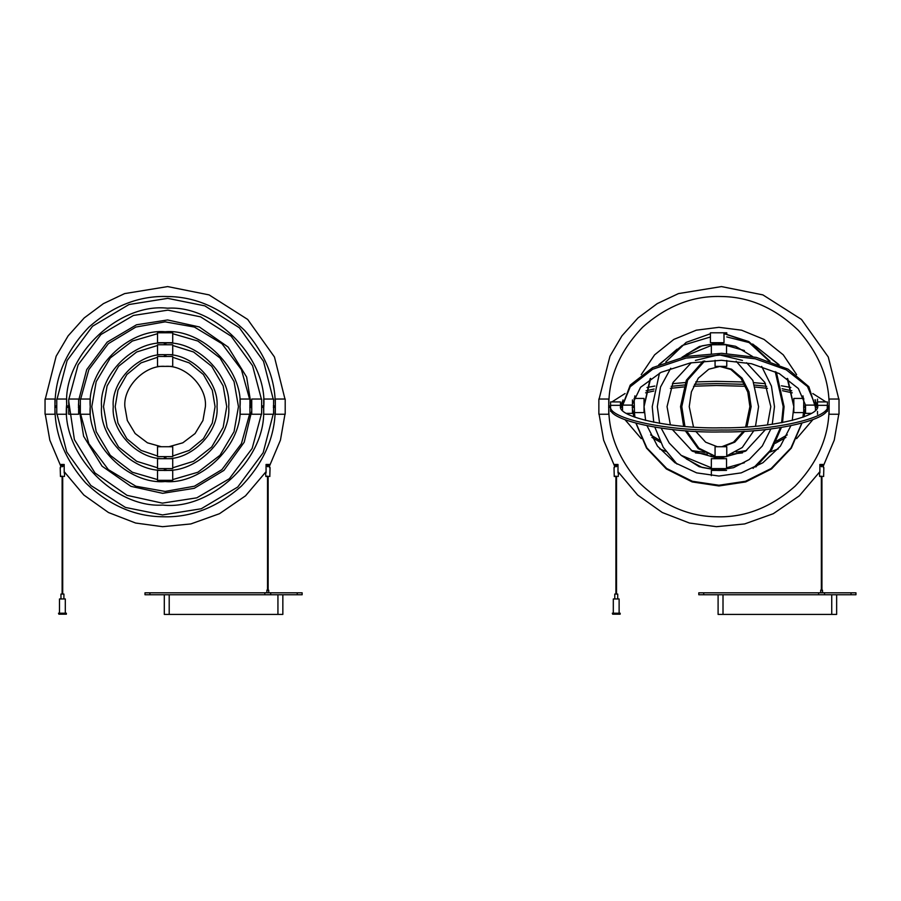 <?xml version="1.0" encoding="UTF-8"?>
<svg xmlns="http://www.w3.org/2000/svg" width="901" height="901" viewBox="0 0 901 901"><rect width="100%" height="100%" fill="white"/><g stroke="black" fill="none" stroke-linecap="round" stroke-linejoin="round"><path stroke-width="1.35" d="M817.511 405.337L827.411 405.337L827.411 401.925L817.511 401.925L817.511 405.337L817.511 399.042M827.411 405.337L827.411 411.363L825.947 411.363M610.641 408.187C607.094 420.249 668.091 433.313 721.543 431.928C775.243 432.728 833.357 419.021 827.219 407.015M620.575 406.644L622.771 402.848M645.6 392.836L653.743 391.023M670.378 388.354L683.656 386.946M693.511 386.225L716.554 385.482L745.645 386.304M755.511 387.058L767.494 388.354M782.518 390.707L792.272 392.836M815.337 403.107L817.106 405.923M610.641 406.272C607.094 418.334 668.091 431.399 721.543 430.014C775.243 430.813 833.357 417.107 827.219 405.101M815.45 401.317L817.365 405.146C822.94 416.071 770.118 428.527 721.307 427.806C672.72 429.056 617.286 417.186 620.507 406.216L622.535 401.182M646.085 390.797L654.16 389.018M671.189 386.338L684.343 384.975M694.457 384.254L716.554 383.567L744.699 384.333M754.824 385.087L766.683 386.338M782.102 388.714L791.788 390.797M825.947 401.925L812.792 393.534M790.841 387.475L781.381 385.797M765.478 383.702L753.867 382.643M743.393 381.968L716.318 381.348L695.763 381.911M685.301 382.542L672.394 383.702M654.869 386.056L647.031 387.475M625.069 393.534L611.914 401.925M610.574 405.337L620.474 405.337L620.474 401.925L610.574 401.925L610.574 411.363L611.914 411.363M632.434 399.909L632.434 405.101L622.535 405.101L622.535 410.192L622.433 405.957L630.227 386.743L652.651 369.275L685.988 358.091L721.701 354.96L755.207 358.789L786.235 369.815L807.476 386.529L815.371 405.101M815.45 406.306L815.45 408.626M812.792 419.753L796.619 438.641M778.205 448.923L770.04 452.032M665.794 451.322L659.667 448.923M641.242 438.641L625.069 419.753M632.434 410.833L633.955 416.859M651.907 437.402L660.523 442.335M695.392 452.876L707.262 454.217M732.153 454.093L742.48 452.876M775.31 443.315L785.965 437.402M803.917 416.859L805.55 409.764M805.55 405.168L798.365 388.534L779.264 373.577L751.445 363.722L721.419 360.299L690.312 362.923L660.985 372.361L640.532 387.306L632.434 404.087M622.4 405.923L630.227 385.087L652.651 367.631L685.988 356.447L721.701 353.316L756.311 357.393L788.003 369.128L808.85 386.709L815.473 407.466M632.434 409.189L634.755 417.163M650.623 434.879L659.487 440.172M691.27 450.534L704.74 452.37M736.162 452.065L746.602 450.534M776.38 441.163L787.249 434.879M803.106 417.163L805.55 408.119M814.864 399.909L815.45 399.909L815.45 410.056M815.45 405.101L805.55 405.101L805.55 413.368L811.26 413.368M622.535 405.101L623.008 399.909M632.434 405.101L632.434 413.368L626.612 413.368M803.309 414.843L803.726 412.59L793.826 412.59L793.826 398.433L803.726 398.433L803.726 412.59M634.135 406.576L634.135 405.991M634.563 398.433L634.878 395.854M641.242 374.636L654.599 354.848L673.835 339.418L696.304 330.183L718.93 327.322L741.568 330.183L764.037 339.418L783.273 354.848L796.619 374.636M802.982 395.854L803.309 398.433M803.455 412.59L802.915 417.231M801.744 423.29L790.988 447.921L771.155 468.497L745.51 481.269L718.93 485.245L692.362 481.269L666.717 468.497L646.884 447.921L636.129 423.29M634.957 417.231L634.405 412.59M650.117 378.758L644.035 406.283L645.6 420.44M647.031 425.801L657.482 446.153L674.939 462.731L696.664 472.879L718.93 476.032L741.196 472.879L762.922 462.731L780.39 446.153L790.841 425.801M792.272 420.44L793.826 406.283L787.756 378.758M779.095 364.736L752.65 344.002M749.891 342.774L726.78 336.918M710.427 336.985L682.248 345.477L658.777 364.736M803.512 412.59L803.016 417.197M801.913 423.245L791.337 448.101L771.504 468.959L745.713 481.922L718.93 485.966L692.159 481.922L666.357 468.959L646.535 448.101L635.948 423.245M634.845 417.197L634.349 412.59M793.826 406.644L787.249 378.397M778.205 364.353L755.781 346.277M677.034 349.194L659.667 364.353M650.623 378.397L644.035 406.644M634.135 412.59L644.035 412.59L644.035 398.433L634.135 398.433L634.563 414.843M726.78 333.888L726.78 332.796L723.999 332.796L723.999 342.695L710.427 342.695L710.427 332.796L723.999 332.796M653.743 422.265L652.234 406.644L659.487 373.115M665.794 361.965L686.19 342.369L710.427 333.764M723.999 333.652L748.213 341.749L768.88 360.873M775.232 371.572L783.206 406.644L781.606 422.749M780.457 427.626L770.209 450.489L753.078 468.362M677.034 464.094L663.226 447.301L654.869 427.232M681.494 455.579L699.199 466.729L717.725 470.209L733.583 467.675L749.227 459.521L762.291 446.006L770.873 428.955M772.258 424.281L774.488 406.644L771.436 386.09L761.672 366.414M752.752 356.616L735.554 346.288L717.725 343.078L699.446 346.457L681.922 357.303M723.999 333.561L748.855 341.603L770.04 361.256M776.38 372.113L784.084 406.644L782.518 422.58M686.28 458.891L702.059 467.45L718.165 470.209M781.381 427.491L771.785 449.43L755.781 467.011M718.165 343.078L702.059 345.838L686.28 354.386M715.067 456.627L726.758 456.627L726.758 446.727L715.067 446.727L715.067 456.627L711.114 456.627L711.114 455.534M684.94 426.443L681.798 406.644L687.654 380.109L704.74 360.918M736.162 361.222L752.876 380.436L758.586 406.644L755.511 426.229M753.867 430.644L742.255 447.515L726.758 455.85M715.067 456.143L698.861 448.169L686.596 430.824M746.94 426.894L751.141 406.644L748.968 391.822L742.075 378.172L731.589 369.207L720.192 366.38L708.794 369.207L698.298 378.172L691.405 391.822L689.231 406.644L693.511 427.063M695.763 431.376L705.641 442.177L717.286 446.727M723.086 446.727L734.799 442.143L744.699 431.241M683.656 426.342L680.537 406.644L686.325 380.267L703.242 361.064M721.836 446.727L733.515 442.166L743.393 431.309M745.645 426.984L749.891 406.644L747.774 392.036L741.084 378.51L730.812 369.466L719.561 366.38M715.067 456.334L698.151 448.642L685.301 430.734M715.067 360.332L715.067 366.38L726.758 366.38L726.758 360.479M614.459 464.465L617.996 464.465L614.459 464.465L614.459 467.608M617.039 465.941L615.417 465.941L616.228 465.13L617.039 465.941L616.228 466.752L615.417 465.941L616.093 466.741M616.228 476.246C619.077 476.257 619.077 476.257 616.228 476.257C613.378 476.257 613.378 476.257 616.228 476.246M617.996 472.957L617.996 464.465M616.228 476.494C613.694 476.494 613.694 476.505 616.228 476.505C613.694 476.494 613.694 476.505 616.228 476.505C618.762 476.505 618.762 476.494 616.228 476.494C618.762 476.505 618.762 476.494 616.228 476.494L616.228 476.505M614.009 467.608L614.257 476.505M824.516 593.748L824.516 592.768L821.577 592.757L818.626 592.768L818.626 593.748M820.631 592.768L820.777 590.065L822.512 590.211L821.577 590.211L822.512 590.211L822.512 592.768M820.631 590.211L821.577 590.211L820.631 590.211M711.34 475.672L711.34 470.412L726.533 470.412M711.34 458.688L726.533 458.688L726.533 468.588L711.34 468.588L711.34 458.688M613.299 613.232L613.299 598.962L619.122 598.962L619.122 613.232M619.809 614.189L612.68 614.189L620.17 614.189L620.17 613.209L612.68 613.209M612.32 613.209L612.68 614.189M821.937 476.494L821.937 590.065M821.352 476.494L821.352 590.065M599.097 399.042L609.966 356.21L621.949 335.848L637.987 317.952L657.223 303.626L678.43 293.602L721.476 286.586L762.899 294.897L801.473 319.427L828.267 356.987L838.775 399.042M838.775 414.246L834.247 440.116L823.413 465.828M819.876 471.673L799.333 495.832L773.295 513.705L744.654 523.932L716.396 526.691L689.423 523.03L662.291 512.523L637.626 494.998L617.996 471.673M614.459 465.828L603.636 440.184L599.097 414.246M598.861 407.015L598.861 406.272M608.817 404.312C607.848 432.401 618.052 458.586 639.428 482.857C662.764 505.236 688.488 516.532 716.599 516.757C744.699 517.726 770.873 507.522 795.144 486.157C817.522 462.81 828.83 437.086 829.044 408.975C830.024 380.875 819.82 354.701 798.444 330.43C775.108 308.052 749.373 296.744 721.262 296.53C693.173 295.562 666.988 305.754 642.717 327.131C620.338 350.478 609.042 376.201 608.817 404.312M659.622 423.346L657.313 406.644L660.512 387.07L670.749 368.239M682.057 357.269L711.34 345.488M726.533 345.488L744.406 350.534M744.406 462.754L726.533 467.788M711.34 467.788L681.179 455.343L669.195 443.01L661.21 428.2M691.27 362.743L673.047 382.429L667.044 406.644L670.378 424.934M672.394 429.574L692.362 451.21L718.93 458.53L745.51 451.21L765.478 429.574M767.494 424.934L770.817 406.644L764.825 382.429L746.602 362.743M742.48 360.411L718.93 354.757L695.392 360.411M617.714 598.962L617.714 594.052L614.775 594.052L614.775 598.962L617.714 598.962M718.097 594.761L718.097 614.414L718.097 594.761L718.097 614.414L836.646 614.414L836.646 594.761M616.521 476.494L616.521 594.052M615.924 476.494L615.924 594.052M819.876 464.465L823.413 464.465L819.876 464.465L819.876 472.957M821.644 465.13L822.455 465.941L821.644 466.752L822.455 465.941L821.644 465.13L820.834 465.941L821.644 465.13M821.644 476.246C824.494 476.257 824.494 476.257 821.644 476.257C818.795 476.257 818.795 476.257 821.644 476.246M823.413 467.608L823.413 464.465M821.644 476.505C824.178 476.505 824.178 476.494 821.644 476.494C824.178 476.505 824.178 476.494 821.644 476.494C819.11 476.494 819.11 476.505 821.644 476.505C819.11 476.494 819.11 476.505 821.644 476.505L821.644 476.494M820.834 465.941L821.644 466.752L822.455 465.941M819.685 476.505L819.437 473.656M821.892 466.391L821.892 466.504C821.723 465.13 821.566 465.13 821.397 466.504L821.892 466.391M821.397 466.504L821.397 466.662C821.566 464.95 821.723 464.95 821.892 466.662C821.723 464.95 821.566 464.95 821.397 466.662C821.566 464.95 821.723 464.95 821.892 466.662L821.892 466.504M608.749 399.042L608.749 414.246L598.861 414.246L598.861 399.042L608.749 399.042M711.34 353.451L711.34 344.756L726.533 344.756L726.533 353.451M839.011 399.042L839.011 414.246L829.111 414.246L829.111 399.042L839.011 399.042M851.04 594.761L698.804 594.761L698.804 592.802L855.95 592.802L855.95 594.761L851.04 594.761L851.04 592.802M157.529 470.412L172.722 470.412L172.722 480.312L157.529 480.312L157.529 470.412M157.529 458.688L172.722 458.688L172.722 468.588L157.529 468.588L157.529 458.688M157.529 446.727L172.722 446.727L172.722 456.627L157.529 456.627L157.529 446.727M157.529 344.756L172.722 344.756L172.722 354.656L157.529 354.656L157.529 344.756M157.529 332.796L172.722 332.796L172.722 342.695L157.529 342.695L157.529 332.796M157.529 356.481L172.722 356.481L172.722 366.38L157.529 366.38L157.529 356.481M66.663 399.042L66.663 414.246L56.763 414.246L56.763 399.042L66.663 399.042M90.235 399.042L90.235 414.246L80.335 414.246L80.335 399.042L90.235 399.042M78.635 399.042L78.635 414.246L68.735 414.246L68.735 399.042L78.635 399.042M54.95 399.042L54.95 414.246L45.05 414.246L45.05 399.042L54.95 399.042M249.926 399.042L249.926 414.246L240.026 414.246L240.026 399.042L249.926 399.042M261.639 399.042L261.639 414.246L251.739 414.246L251.739 399.042L261.639 399.042M273.6 399.042L273.6 414.246L263.711 414.246L263.711 399.042L273.6 399.042M285.2 399.042L285.2 414.246L275.312 414.246L275.312 399.042L285.2 399.042M164.297 594.761L164.297 614.414L164.297 594.761L164.297 614.414L282.846 614.414L282.846 594.761M297.229 594.761L144.993 594.761L144.993 592.802L302.139 592.802L302.139 594.761L297.229 594.761L297.229 592.802M45.287 399.042L56.155 356.21L68.138 335.848L84.187 317.952L103.424 303.626L124.62 293.602L167.665 286.586L209.088 294.897L247.674 319.427L274.456 356.987L284.964 399.042M284.964 414.246L280.448 440.116L269.602 465.828M266.065 471.673L245.523 495.832L219.484 513.705L190.854 523.932L162.585 526.691L135.612 523.03L108.48 512.523L83.816 494.998L64.185 471.673M60.649 465.828L49.825 440.184L45.287 414.246M45.05 407.015L45.05 406.272M55.017 404.312C54.037 432.401 64.241 458.586 85.618 482.857C108.953 505.236 134.688 516.532 162.799 516.757C190.888 517.726 217.073 507.522 241.344 486.157C263.723 462.81 275.019 437.086 275.244 408.975C276.213 380.875 266.009 354.701 244.633 330.43C221.297 308.052 195.573 296.744 167.462 296.53C139.362 295.562 113.188 305.754 88.917 327.131C66.539 350.478 55.231 376.201 55.017 404.312M57.078 399.042L67.113 360.535L92.533 326.252L129.001 304.527L167.744 298.355L204.82 305.856L239.384 327.773L263.52 361.346L273.183 399.042M273.183 414.246L263.148 452.752L237.729 487.036L201.25 508.761L162.518 514.933L125.442 507.432L90.877 485.504L66.73 451.942L57.078 414.246M66.697 404.267C61.122 452.854 113.943 508.288 162.754 505.067C211.341 510.642 266.775 457.821 263.554 409.02C269.129 360.423 216.308 304.988 167.507 308.21C118.909 302.635 63.475 355.467 66.697 404.267M261.369 414.246L252.156 448.428L229.338 478.724L196.812 497.836L162.36 503.141L127.041 495.347L94.943 472.924L74.389 439.587L68.735 401.395M68.893 399.042L78.105 364.86L100.912 334.553L133.438 315.451L167.89 310.147L200.585 316.848L231.106 336.163L252.562 365.727L261.369 399.042M261.639 404.504L261.639 408.772M78.443 404.155L83.613 436.242L102.072 466.177L130.915 486.326L162.642 493.32L194.267 488.319L223.921 470.39L244.216 442.2L251.739 410.867M251.807 409.122L246.637 377.046L228.178 347.099L199.346 326.962L167.609 319.956L136.501 324.788L107.174 342.132L86.721 369.579L78.635 400.438M80.335 406.948L80.335 406.328M80.673 399.042L88.839 369.624L108.345 343.664L135.871 327.052L165.131 321.848L194.379 327.052L221.916 343.664L241.412 369.624L249.577 399.042M249.577 414.246L241.412 443.664L221.916 469.612L194.379 486.225L165.131 491.439L135.871 486.225L108.345 469.612L88.839 443.664L80.673 414.246M90.235 406.644C86.879 443.697 128.066 484.884 165.131 481.539C202.184 484.884 243.371 443.697 240.026 406.644C243.371 369.59 202.184 328.392 165.131 331.748C128.066 328.392 86.879 369.59 90.235 406.644M157.529 479.58L132.346 472.237L110.282 455.309L96.204 431.68L91.801 406.644L96.204 381.607L110.282 357.967L132.346 341.051L157.529 333.708M172.722 333.708L197.905 341.051L219.979 357.967L234.046 381.607L238.461 406.644L234.046 431.68L219.979 455.309L197.905 472.237L172.722 479.58M101.554 406.644C98.716 438.089 133.675 473.048 165.131 470.209C196.576 473.048 231.534 438.089 228.696 406.644C231.534 375.188 196.576 340.229 165.131 343.078C133.675 340.229 98.716 375.188 101.554 406.644M157.529 467.788L136.693 461.301L118.583 447.031L107.106 427.378L103.514 406.644L107.106 385.91L118.583 366.256L136.693 351.976L157.529 345.488M172.722 345.488L193.557 351.976L211.667 366.256L223.155 385.91L226.748 406.644L223.155 427.378L211.667 447.031L193.557 461.301L172.722 467.788M113.244 406.644C110.924 432.311 139.452 460.85 165.131 458.53C190.798 460.85 219.337 432.311 217.017 406.644C219.337 380.965 190.798 352.437 165.131 354.757C139.452 352.437 110.924 380.965 113.244 406.644M157.529 456.007L141.029 450.387L126.883 438.764L117.963 423.087L115.182 406.644L117.963 390.201L126.883 374.523L141.029 362.889L157.529 357.28M172.722 357.28L189.221 362.889L203.378 374.523L212.287 390.201L215.069 406.644L212.287 423.087L203.378 438.764L189.221 450.387L172.722 456.007M168.904 446.727L182.824 442.808L195.089 433.539L202.939 420.497L205.394 406.644C207.196 386.72 185.043 364.578 165.131 366.38C145.207 364.578 123.065 386.72 124.867 406.644L127.323 420.497L135.161 433.539L147.426 442.808L161.358 446.727M63.915 598.962L63.915 594.052L60.964 594.052L60.964 598.962L63.915 598.962M59.489 613.232L59.489 598.962L65.311 598.962L65.311 613.232M65.998 614.189L58.88 614.189L66.37 614.189L66.37 613.209L58.88 613.209M58.509 613.209L58.88 614.189M266.065 464.465L269.602 464.465L266.065 464.465L266.065 472.957M267.834 465.13L268.644 465.941L267.834 466.752L268.644 465.941L267.834 465.13L267.023 465.941L267.834 465.13M267.834 476.246C270.683 476.257 270.683 476.257 267.834 476.257C264.984 476.257 264.984 476.257 267.834 476.246M269.602 467.608L269.602 464.465M267.834 476.505C270.368 476.505 270.368 476.494 267.834 476.494C270.368 476.505 270.368 476.494 267.834 476.494C265.299 476.494 265.299 476.505 267.834 476.505C265.299 476.494 265.299 476.505 267.834 476.505L267.834 476.494M267.023 465.941L267.834 466.752L268.644 465.941M265.874 476.505L265.626 473.656M270.717 593.748L270.717 592.768L267.766 592.757L264.815 592.768L264.815 593.748M266.82 592.768L266.966 590.065L268.712 590.211L267.766 590.211L268.712 590.211L268.712 592.768M266.82 590.211L267.766 590.211L266.82 590.211M60.649 464.465L64.185 464.465L60.649 464.465L60.649 467.608M63.228 465.941L61.606 465.941L62.417 465.13L63.228 465.941L62.417 466.752L61.606 465.941L62.293 466.741M62.417 476.246C65.266 476.257 65.266 476.257 62.417 476.257C59.567 476.257 59.567 476.257 62.417 476.246M64.185 472.957L64.185 464.465M62.417 476.494C59.883 476.494 59.883 476.505 62.417 476.505C59.883 476.494 59.883 476.505 62.417 476.505C64.951 476.505 64.951 476.494 62.417 476.494C64.951 476.505 64.951 476.494 62.417 476.494L62.417 476.505M60.209 467.608L60.457 476.505M62.71 476.494L62.71 594.052M62.124 476.494L62.124 594.052M268.081 466.391L268.081 466.504C267.924 465.13 267.755 465.13 267.597 466.504L268.081 466.391M267.597 466.504L267.597 466.662C267.755 464.95 267.924 464.95 268.081 466.662C267.924 464.95 267.755 464.95 267.597 466.662C267.755 464.95 267.924 464.95 268.081 466.662L268.081 466.504M268.138 476.494L268.138 590.065M267.541 476.494L267.541 590.065M817.511 414.246L817.511 411.363M723.007 614.414L723.007 594.761M831.736 614.414L831.736 594.761M703.715 594.761L703.715 592.802M169.208 614.414L169.208 594.761M277.936 614.414L277.936 594.761M149.904 594.761L149.904 592.802M618.187 476.505L618.435 473.656M718.21 470.536L718.21 468.588M719.685 468.588L719.685 470.536M718.21 458.575L718.21 456.627M719.685 456.627L719.685 458.575M718.21 344.644L718.21 342.695M719.685 342.695L719.685 344.644M608.625 405.923L610.574 405.923M610.574 407.387L608.625 407.387M620.598 405.923L622.535 405.923M622.535 407.387L620.598 407.387M815.574 405.923L817.511 405.923M817.511 407.387L815.574 407.387M803.602 405.923L805.55 405.923M805.55 407.387L803.602 407.387M823.604 476.505L823.852 467.608M632.198 405.923L634.135 405.923M634.135 407.387L632.198 407.387M827.174 405.923L829.111 405.923M829.111 407.387L827.174 407.387M164.41 458.575L164.41 456.627M165.874 456.627L165.874 458.575M164.41 470.536L164.41 468.588M165.874 468.588L165.874 470.536M164.41 356.605L164.41 354.656M165.874 354.656L165.874 356.605M164.41 344.644L164.41 342.695M165.874 342.695L165.874 344.644M78.387 405.923L80.335 405.923M80.335 407.387L78.387 407.387M54.826 405.923L56.763 405.923M56.763 407.387L54.826 407.387M66.787 405.923L68.735 405.923M68.735 407.387L66.787 407.387M273.363 405.923L275.312 405.923M275.312 407.387L273.363 407.387M249.802 405.923L251.739 405.923M251.739 407.387L249.802 407.387M261.763 405.923L263.711 405.923M263.711 407.387L261.763 407.387M269.804 476.505L270.052 467.608M64.376 476.505L64.624 473.656"/></g></svg>
